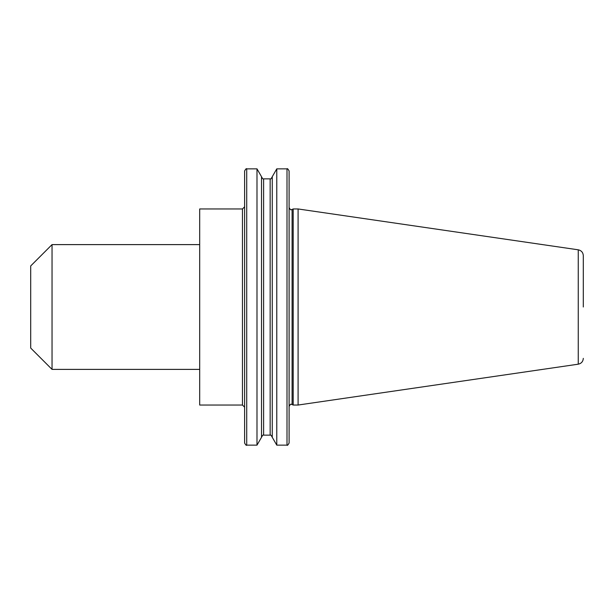 <?xml version="1.0" encoding="UTF-8"?>
<svg xmlns="http://www.w3.org/2000/svg" width="614" height="614" viewBox="0 0 614 614"><rect width="100%" height="100%" fill="white"/><g stroke="black" fill="none" stroke-linecap="round" stroke-linejoin="round"><path stroke-width="0.92" d="M289.102 307L289.102 207.555L289.102 307M256.99 168.858L261.51 176.686L261.51 437.314L256.99 445.142L256.99 168.858L246.713 168.858L246.713 445.142C246.437 445.749 245.73 445.05 244.61 443.039L244.61 170.961L244.61 407.182L242.469 405.04L242.469 208.96L244.61 206.818M583.3 307L583.3 255.647C583.054 252.461 581.374 250.52 578.258 249.814L298.089 208.96L293.185 208.96L293.185 405.04L298.089 405.04L298.089 208.96M52.036 369.39L52.036 244.61L30.7 265.946L30.7 348.054L52.036 369.39L199.696 369.39M242.469 405.04L199.696 405.04L199.696 208.96L242.469 208.96M272.263 307L272.263 176.686L276.776 168.858L276.776 445.142L272.263 437.314L272.263 307M286.999 168.858C287.306 168.251 288.004 168.95 289.102 170.961L289.102 443.039C288.004 445.05 287.306 445.749 286.999 445.142L286.999 168.858L276.776 168.858M583.3 358.353C583.054 361.539 581.374 363.48 578.258 364.186L578.258 249.814M293.185 405.04L292.103 404.534L292.103 209.466L291.213 209.658C290.906 210.272 290.199 209.566 289.102 207.555M272.263 437.237C271.165 435.226 270.459 434.528 270.152 435.134L270.152 178.866C270.459 179.472 271.165 178.774 272.263 176.763M270.152 435.134L263.613 435.134L263.613 178.866C263.306 179.472 262.608 178.774 261.51 176.763M292.103 404.534L291.213 404.342C290.906 403.728 290.199 404.434 289.102 406.445M246.713 168.858C246.437 168.251 245.73 168.95 244.61 170.961M578.258 364.186L298.089 405.04M263.613 435.134C263.306 434.528 262.608 435.226 261.51 437.237M270.152 178.866L263.613 178.866M286.999 445.142L276.776 445.142M256.99 445.142L246.713 445.142M292.103 209.466L293.185 208.96M199.696 244.61L52.036 244.61"/></g></svg>
